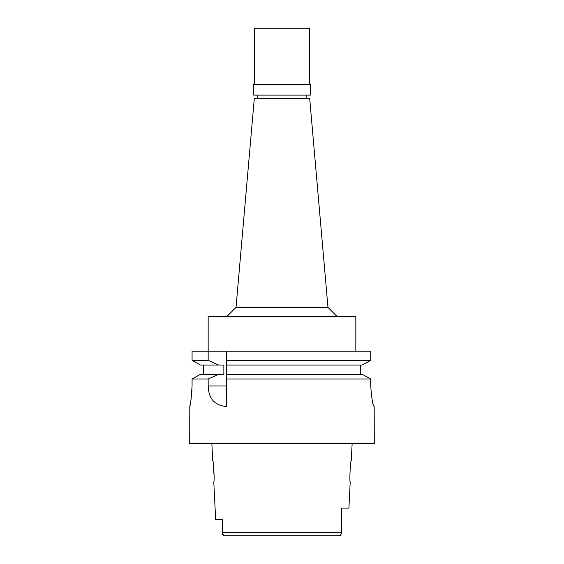<?xml version="1.0" encoding="UTF-8"?>
<svg xmlns="http://www.w3.org/2000/svg" width="564" height="564" viewBox="0 0 564 564"><rect width="100%" height="100%" fill="white"/><g stroke="black" fill="none" stroke-linecap="round" stroke-linejoin="round"><path stroke-width="0.85" d="M326.753 535.8L224.127 535.8L339.873 535.8L332.76 535.8L339.873 535.8L340.966 535.321M211.86 443.508L212.713 460.584C213.566 459.956 214.708 482.439 213.777 481.811L215.667 519.648L222.561 519.648L222.611 534.312M222.561 532.613L222.561 533.614L223.767 535.758M223.245 535.518L222.745 534.834M341.431 533.918L341.439 533.283M339.873 535.8L341.439 533.614L341.439 532.289M352.14 443.508L351.287 460.584C350.441 459.871 349.285 482.481 350.223 481.811L348.912 508.115L341.439 508.115L341.439 532.296L222.561 532.296L222.561 528.616M213.248 463.53L214.13 476.573M341.439 516.173L341.439 524.238M327.973 307.38L309.685 98.34L254.315 98.34L236.027 307.38L327.973 307.38L337.202 316.608M355.835 351.217L355.835 316.608L208.165 316.608L208.165 351.217L192.077 351.217L192.077 360.354L200.474 365.063L192.077 360.354L192.077 351.217M226.622 361.947L226.622 351.217L226.622 360.354L370.731 360.354L370.731 351.217L208.165 351.217L208.165 360.354L192.077 360.354M226.622 360.354L226.622 365.063L362.215 365.063L370.731 360.354M200.474 365.063L223.859 365.063L223.859 374.292L218.663 374.292L208.165 379.001L208.165 385.959C208.638 395.061 211.303 404.966 226.622 406.595L226.622 363.519M226.622 405.897L226.622 377.372M226.622 379.001L370.731 379.001L362.215 374.292L226.622 374.292L226.622 375.8M360.445 365.063L360.445 374.292L362.215 374.292M364.894 363.583L368.003 361.869M203.555 374.292L203.555 365.063M218.663 365.063L208.165 360.354M208.165 379.001L192.077 379.001L200.474 374.292L192.077 379.001L192.077 385.825C191.288 398.353 190.498 405.276 189.708 406.595C190.477 405.453 191.259 398.529 192.077 385.825L192.077 385.875M370.731 379.001L370.731 385.825C371.591 398.325 372.733 405.248 374.179 406.595L374.292 443.508L189.708 443.508L189.814 406.122M189.927 405.601L190.195 404.303M190.794 401.053L191.281 397.796M191.64 394.68L191.964 390.351M282 374.292L360.445 374.292M374.179 406.595C372.762 405.361 371.613 398.438 370.731 385.825M363.357 374.919L369.617 378.381M218.663 374.292L200.474 374.292M341.439 532.296L341.439 533.614M253.624 95.112L310.376 95.112L310.376 84.494L253.624 84.494L253.624 95.112M309.685 84.494L309.685 28.2L254.315 28.2L254.315 84.494M208.165 385.959L226.622 385.959M306.224 98.34L306.224 95.112M257.776 98.34L257.776 95.112M236.027 307.38L226.798 316.608"/></g></svg>

